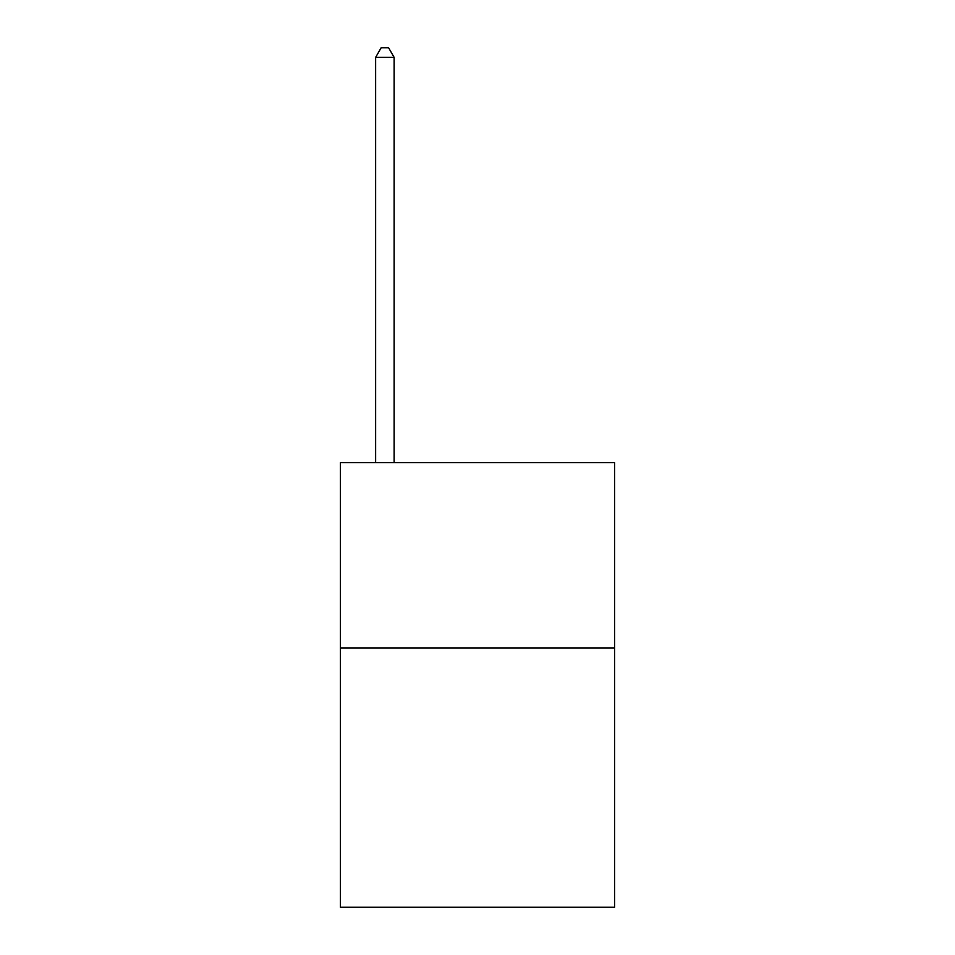 <?xml version="1.0" encoding="UTF-8"?>
<svg xmlns="http://www.w3.org/2000/svg" width="955" height="955" viewBox="0 0 955 955"><rect width="100%" height="100%" fill="white"/><g stroke="black" fill="none" stroke-linecap="round" stroke-linejoin="round"><path stroke-width="1.43" d="M614.578 647.92L614.578 907.25L340.422 907.25L340.422 462.686L614.578 462.686L614.578 647.92L340.422 647.92M394.14 462.686L394.14 57.384L375.625 57.384L375.625 462.686M375.625 57.384L381.176 47.75L388.589 47.75L394.14 57.384"/></g></svg>
